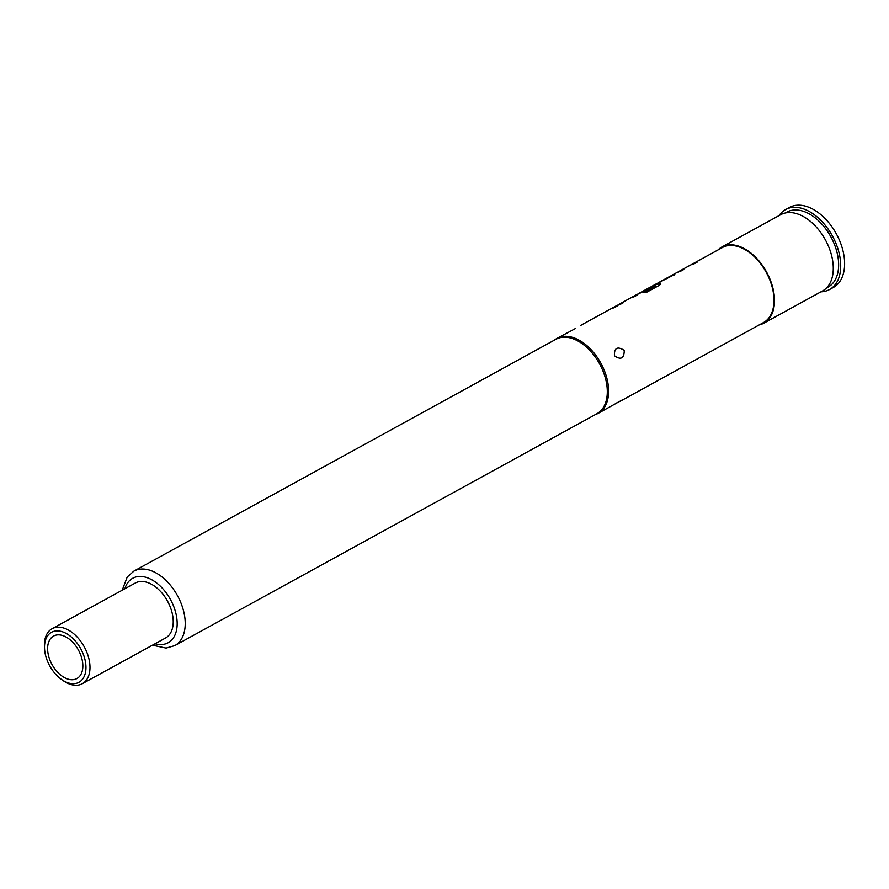 <?xml version="1.0" encoding="UTF-8"?>
<svg xmlns="http://www.w3.org/2000/svg" width="889" height="889" viewBox="0 0 889 889"><rect width="100%" height="100%" fill="white"/><g stroke="black" fill="none" stroke-linecap="round" stroke-linejoin="round"><path stroke-width="1.33" d="M679.207 271.59L679.607 271.367A42.483 26.392 61.2 0 1 679.607 271.367A42.483 26.392 61.2 0 1 679.663 271.334A42.483 26.392 61.2 0 1 682.808 270.023M693.031 264A42.483 26.392 61.2 0 1 693.076 263.966A42.483 26.392 61.2 0 1 693.131 263.944A42.483 26.392 61.2 0 1 696.276 262.622M659.505 282.413A42.483 26.392 61.2 0 1 659.56 282.38A42.483 26.392 61.2 0 1 659.605 282.346A42.483 26.392 61.2 0 1 661.038 281.657L660.916 281.402A42.772 26.57 61.2 0 0 659.471 282.102A42.772 26.57 61.2 0 0 659.416 282.135L669.806 276.423A42.772 26.57 61.2 0 1 669.861 276.401A42.772 26.57 61.2 0 1 671.295 275.701L660.916 281.402M672.973 275.012A42.483 26.392 61.2 0 1 673.029 274.979A42.483 26.392 61.2 0 1 673.084 274.957A42.483 26.392 61.2 0 1 674.851 274.123L674.729 273.868A42.772 26.57 61.2 0 0 672.94 274.701A42.772 26.57 61.2 0 0 672.895 274.734L676.385 272.812A42.772 26.57 61.2 0 1 676.385 272.812A42.772 26.57 61.2 0 1 676.44 272.779A42.772 26.57 61.2 0 1 680.741 271.156L683.83 269.467A42.772 26.57 61.2 0 0 679.529 271.089A42.772 26.57 61.2 0 0 679.474 271.112L689.853 265.411A42.772 26.57 61.2 0 1 689.908 265.389A42.772 26.57 61.2 0 1 694.209 263.766L697.298 262.066A42.772 26.57 61.2 0 0 692.998 263.689A42.772 26.57 61.2 0 0 692.942 263.722L722.312 247.587A42.772 26.57 61.2 0 1 722.368 247.553A42.772 26.57 61.2 0 1 766.218 272.323A42.772 26.57 61.2 0 1 763.495 322.563A42.772 26.57 61.2 0 1 763.451 322.585M652.926 286.025A42.483 26.392 61.2 0 1 652.982 285.991A42.483 26.392 61.2 0 1 653.026 285.969A42.483 26.392 61.2 0 1 659.66 283.98L659.571 283.713A42.772 26.57 61.2 0 0 652.893 285.713A42.772 26.57 61.2 0 0 652.837 285.747L656.338 283.824A42.772 26.57 61.2 0 1 656.393 283.791A42.772 26.57 61.2 0 1 658.171 282.958L674.362 274.657M639.358 293.481A42.483 26.392 61.2 0 1 640.658 292.859L649.803 287.858A42.483 26.392 61.2 0 1 651.337 287.314M619.4 304.438A42.483 26.392 61.2 0 1 619.455 304.405A42.483 26.392 61.2 0 1 619.511 304.382A42.483 26.392 61.2 0 1 622.656 303.071M632.879 297.037A42.483 26.392 61.2 0 1 632.924 297.004A42.483 26.392 61.2 0 1 632.979 296.982A42.483 26.392 61.2 0 1 636.124 295.67M612.821 308.05A42.483 26.392 61.2 0 1 612.877 308.027A42.483 26.392 61.2 0 1 612.932 307.994A42.483 26.392 61.2 0 1 616.066 306.683M53.596 636.046A24.236 15.057 -118.8 0 0 53.562 636.057A24.236 15.057 -118.8 0 0 52.029 664.528A24.236 15.057 -118.8 0 0 76.876 678.563A24.236 15.057 -118.8 0 0 76.899 678.551A24.236 15.057 -118.8 0 0 78.443 650.081A24.236 15.057 -118.8 0 0 53.596 636.046M78.921 682.319A28.515 17.713 -118.8 0 0 80.788 648.837A28.515 17.713 -118.8 0 0 51.54 632.29A28.515 17.713 -118.8 0 0 44.561 648.826A28.515 17.713 -118.8 0 0 61.297 679.307A28.515 17.713 -118.8 0 0 78.921 682.319M44.561 648.826L44.45 646.903A31.371 19.48 61.2 0 1 52.095 628.734A31.371 19.48 61.2 0 1 84.288 646.881A31.371 19.48 61.2 0 1 82.288 683.719A31.371 19.48 61.2 0 1 82.255 683.741A31.371 19.48 61.2 0 1 62.863 680.429L61.297 679.307M82.288 683.719L165.532 638.002A31.371 19.48 -118.8 0 0 165.532 638.002A31.371 19.48 -118.8 0 0 167.521 601.153A31.371 19.48 -118.8 0 0 135.372 582.995A31.371 19.48 -118.8 0 0 135.328 583.017A31.371 19.48 -118.8 0 0 135.295 583.04M575.383 328.563L556.947 338.42A42.772 26.57 61.2 0 1 556.992 338.387A42.772 26.57 61.2 0 1 600.842 363.157A42.772 26.57 61.2 0 1 598.13 413.396A42.772 26.57 61.2 0 1 598.075 413.418A42.772 26.57 61.2 0 1 595.308 414.618M621.933 400.128L598.13 413.396M614.443 355.744C614.121 347.855 617.388 346.065 624.245 350.366C624.167 358.467 620.9 360.267 614.443 355.744M718.045 249.931A43.483 27.014 61.2 0 1 721.968 246.953A43.483 27.014 61.2 0 1 722.024 246.931A43.483 27.014 61.2 0 1 766.607 272.112A43.483 27.014 61.2 0 1 763.84 323.185A43.483 27.014 61.2 0 1 763.784 323.207A43.483 27.014 61.2 0 1 759.228 324.907M780.675 214.716A43.483 27.014 61.2 0 1 780.731 214.682A43.483 27.014 61.2 0 1 780.786 214.66A43.483 27.014 61.2 0 1 825.359 239.83A43.483 27.014 61.2 0 1 822.603 290.914A43.483 27.014 61.2 0 1 822.547 290.936M556.025 339.254A42.483 26.392 61.2 0 1 599.575 363.857A42.483 26.392 61.2 0 1 596.875 413.752A42.483 26.392 61.2 0 1 596.83 413.785L174.8 645.592A42.483 26.392 61.2 0 1 174.755 645.625L174.8 645.592A42.483 26.392 61.2 0 0 177.5 595.697A42.483 26.392 61.2 0 0 133.95 571.094A42.483 26.392 61.2 0 0 133.895 571.116L555.969 339.276A42.483 26.392 61.2 0 1 556.025 339.254M649.37 287.658A42.772 26.57 61.2 0 1 649.414 287.625A42.772 26.57 61.2 0 1 649.47 287.592A42.772 26.57 61.2 0 1 655.76 285.636L643.547 292.425A42.772 26.57 61.2 0 1 646.525 292.337L659.482 285.225L660.671 283.991L659.571 283.713M655.86 285.891L644.225 292.37M637.891 294.359L637.746 294.115A42.772 26.57 61.2 0 1 639.035 293.326A42.772 26.57 61.2 0 1 639.08 293.303A42.772 26.57 61.2 0 1 640.524 292.603L649.67 287.603A42.772 26.57 61.2 0 1 652.359 286.747L638.124 293.97A42.772 26.57 61.2 0 0 636.335 294.815A42.772 26.57 61.2 0 0 636.291 294.837A42.772 26.57 61.2 0 0 636.235 294.87M631.29 297.693A42.772 26.57 61.2 0 1 632.79 296.759A42.772 26.57 61.2 0 1 632.846 296.726A42.772 26.57 61.2 0 1 637.146 295.104L634.057 296.804A42.772 26.57 61.2 0 0 629.756 298.426A42.772 26.57 61.2 0 0 629.701 298.448A42.772 26.57 61.2 0 0 629.656 298.482M618.177 305.183L618.033 304.938A42.772 26.57 61.2 0 1 619.322 304.16A42.772 26.57 61.2 0 1 619.366 304.127A42.772 26.57 61.2 0 1 623.667 302.504L620.589 304.205A42.772 26.57 61.2 0 0 616.288 305.827A42.772 26.57 61.2 0 0 616.233 305.849A42.772 26.57 61.2 0 0 616.177 305.883M611.243 308.705A42.772 26.57 61.2 0 1 612.743 307.772A42.772 26.57 61.2 0 1 612.788 307.738A42.772 26.57 61.2 0 1 617.088 306.116L614.01 307.816A42.772 26.57 61.2 0 0 609.71 309.439A42.772 26.57 61.2 0 0 609.654 309.472A42.772 26.57 61.2 0 0 609.598 309.494M580.373 325.552L580.995 325.418M554.403 340.143A42.772 26.57 61.2 0 1 556.947 338.42M651.248 286.736A42.772 26.57 61.2 0 1 652.837 285.747M657.927 283.058A42.772 26.57 61.2 0 1 659.416 282.135M671.484 275.934L671.362 275.679A42.772 26.57 61.2 0 1 672.895 274.734M691.442 264.644A42.772 26.57 61.2 0 1 692.942 263.722M621.444 400.583L616.644 402.95M678.329 272.145L678.185 271.901A42.772 26.57 61.2 0 1 679.474 271.112M786.898 212.104A42.772 26.57 61.2 0 1 786.954 212.082A42.772 26.57 61.2 0 1 786.998 212.049A42.772 26.57 61.2 0 1 830.848 236.818A42.772 26.57 61.2 0 1 828.137 287.058A42.772 26.57 61.2 0 1 828.081 287.08M779.086 215.583A45.617 28.337 61.2 0 1 785.576 209.582A45.617 28.337 61.2 0 1 785.632 209.548A45.617 28.337 61.2 0 1 832.404 235.974A45.617 28.337 61.2 0 1 829.504 289.558A45.617 28.337 61.2 0 1 829.448 289.581A45.617 28.337 61.2 0 1 820.958 291.814M789.443 207.459A45.617 28.337 61.2 0 1 789.488 207.426A45.617 28.337 61.2 0 1 789.543 207.404A45.617 28.337 61.2 0 1 836.316 233.818A45.617 28.337 61.2 0 1 833.426 287.403A45.617 28.337 61.2 0 1 833.371 287.436M52.095 628.734A31.371 19.48 61.2 0 1 52.129 628.723L135.328 583.017M660.683 284.136L659.66 283.98M674.473 274.923L674.851 274.123M671.428 275.957L661.294 281.224M124.871 588.762A36.782 22.847 61.2 0 1 132.772 578.239A36.782 22.847 61.2 0 1 170.499 599.575A36.782 22.847 61.2 0 1 168.099 642.769A36.782 22.847 61.2 0 1 155.075 643.747M671.439 275.857L673.029 274.979M652.237 286.402L652.982 285.991M763.84 323.185L822.603 290.914M621.5 400.561L763.495 322.563M619.322 304.16L629.701 298.448M639.035 293.326L649.414 287.625M580.317 325.585L609.654 309.472M612.743 307.772L616.233 305.849M632.79 296.759L636.291 294.837M826.526 287.936L828.137 287.058M829.504 289.558L833.426 287.403M785.576 209.582L789.488 207.426M785.343 212.96L786.954 212.082M721.968 246.953L780.731 214.682M174.744 645.625L166.087 648.081L152.43 645.192M122.226 590.218L127.205 577.039L133.895 571.116"/></g></svg>
